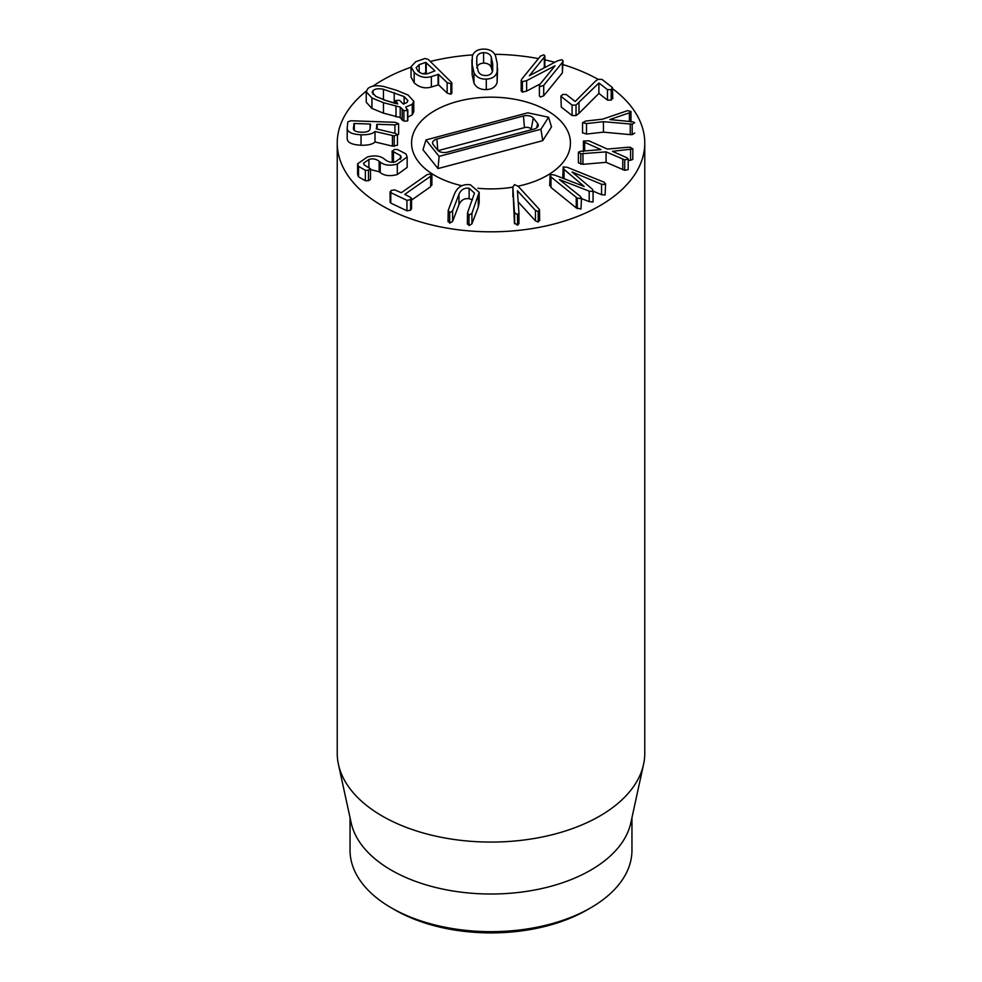 <?xml version="1.0" encoding="UTF-8"?>
<svg xmlns="http://www.w3.org/2000/svg" width="982" height="982" viewBox="0 0 982 982"><rect width="100%" height="100%" fill="white"/><g stroke="black" fill="none" stroke-linecap="round" stroke-linejoin="round"><path stroke-width="1.47" d="M612.424 87.558L611.209 89.657L607.465 89.669L598.91 82.967L576.029 105.111L572.089 105.074L561.262 96.592L562.453 94.468L566.221 94.481L575.231 101.49L595.153 81.445L598.001 79.346L601.991 79.382L612.424 87.558L612.78 98.666M612.424 98.028L611.209 100.115L607.465 100.127L607.465 89.669M607.465 100.127L598.91 93.425L598.91 82.967L598.873 93.437L578.987 113.372L578.987 102.914M578.987 113.372L576.029 115.581L572.089 115.532L561.262 107.05L560.906 95.941L561.262 107.05M630.96 111.494L629.413 112.82L609.761 119.571L632.42 121.743L634.703 122.64L632.187 124.186L603.451 121.682L586.5 123.585L582.572 122.701L585.653 121.068L602.604 119.166L627.633 110.635L630.96 111.494L630.984 122.124M630.96 121.608L630.96 111.838M634.703 133.098L632.187 134.644L632.187 124.186M632.187 134.644L630.248 134.632L630.248 124.174M630.248 134.632L603.451 132.153L603.451 121.682M603.451 132.153L586.5 134.055L586.5 123.585M586.5 134.055L582.572 132.766M582.572 122.701L582.535 132.963M583.455 141.04L588.869 140.807L607.367 149.068L628.271 147.239L630.395 147.325L632.789 148.969L612.461 151.326L626.97 157.783L628.185 159.096L624.712 159.857L606.09 151.879L580.804 153.781L578.423 152.136L580.62 151.289L600.959 149.583L584.671 142.365L583.455 141.04L583.406 151.719M583.455 151.056L583.455 141.469M632.789 158.974L632.825 148.736L632.789 159.428L630.591 160.262L630.591 149.804M630.591 160.262L628.235 160.459M628.185 169.137L628.235 158.888L628.185 169.567L624.712 170.328L606.09 162.337L606.09 151.879M606.09 162.337L582.94 164.325L582.94 153.867M582.94 164.325L578.373 162.828L578.423 152.136M584.671 150.958L584.671 142.365M567.436 167.37L604.421 182.333L605.096 184.506L601.561 184.235L572.113 171.997L592.441 189.268L593.079 191.502L589.2 191.159L559.335 179.51L580.497 196.51L581 198.548L577.256 198.155L550.988 176.956L550.165 174.501L554.388 174.98L584.192 186.457L564.036 169.358L563.214 166.903L567.436 167.37M605.096 194.976L605.612 183.769L605.096 194.976L601.561 194.706L593.558 191.367M581.479 198.61L589.2 201.617L593.079 201.973L593.079 191.502M581 209.006L581.479 197.824L581 209.006L576.25 207.926L576.25 197.456M576.25 207.926L550.988 187.427L550.165 184.972M549.65 185.696L550.165 174.501M564.036 178.687L564.036 169.358M562.723 178.184L563.214 166.903M517.526 225.222L514.408 222.877L512.886 187.12L514.507 184.616L518.177 186.298L539.474 209.485L538.21 211.547L535.46 210.43L517.428 190.766L518.938 212.996L518.938 223.638L517.526 225.222L517.526 214.763L514.408 212.419L512.874 186.715L512.886 196.817M514.408 222.877L514.408 212.419M539.474 209.485L539.658 220.643M539.474 219.943L538.21 222.006L538.21 211.547M538.21 222.006L535.46 220.889L518.177 201.887M517.575 192.865L517.575 190.754M518.938 212.996L517.526 214.763M469.126 188.249C464.363 187.66 460.975 189.661 458.975 194.24L452.616 210.921L449.707 212.664L448.222 210.369L454.58 193.687C457.661 186.789 462.927 183.818 470.353 184.763L479.155 192.3L471.912 213.376L469.003 215.119L467.518 212.824L474.502 193.123L469.126 188.249L469.126 198.708C464.363 198.119 460.975 200.119 458.975 204.71L452.616 221.392L449.707 223.135L448.222 220.827M448.05 221.674L448.222 210.369M479.155 192.3L479.155 202.758L478.271 207.153L478.271 196.695M478.271 207.153L471.912 223.847L469.003 225.578L467.518 223.282M467.346 224.129L467.518 212.824M472.477 199.825L469.126 198.708M431.245 173.839L430.668 176.232L404.793 194.362L410.844 197.578L410.611 199.727L406.929 200.316L390.775 192.632L391.069 190.434L394.69 189.882L401.319 192.705L427.195 174.575L431.245 173.839L431.896 174.661L431.896 185.119M431.245 184.297L430.668 186.69L411.544 200.095M410.844 197.578L411.544 198.45L411.544 208.921M410.844 208.037L410.611 210.197L406.929 210.786L406.929 200.316M390.775 203.09L390.775 192.632L390.1 191.76L390.1 202.218L390.775 203.09L406.929 210.786M393.451 162.46L392.248 161.883L392.248 151.412L394.224 149.546L397.293 149.424L405.983 153.929L407.162 156.948L397.305 164.092C390.001 165.995 384.293 165.332 380.206 162.079L379.162 161.294C376.057 158.912 372.632 158.298 368.901 159.465L363.487 163.233L364.113 164.816L370.509 168.867L370.509 179.325L368.495 180.737L368.495 170.267L365.365 170.303L358.54 166.351L357.595 163.834L367.403 156.973C374.547 155.095 380.181 155.77 384.306 159.01L385.337 159.796C388.553 162.214 392.014 162.828 395.758 161.613L401.257 157.501L400.496 155.561L392.113 151.019L392.248 161.085M407.162 156.948L407.162 167.406L397.305 174.55C390.001 176.465 384.293 175.79 380.206 172.537L380.206 162.079M380.206 172.537L379.162 171.752L379.162 161.294M368.901 167.75L368.901 159.465M379.162 171.752L370.509 169.579M370.386 168.487L368.495 170.267M368.495 180.737L365.365 180.774L358.54 176.809L358.54 166.351M358.54 176.809L357.595 174.305L357.595 163.834M400.496 159.268L400.496 155.561M393.451 162.079L393.451 152.001M407.002 102.472L403.381 104.104L399.502 100.348L395.844 100.446L397.722 103.92L385.852 100.471L375.91 96.432L372.104 92.406L373.074 90.504C375.308 88.699 378.77 88.294 383.459 89.301L404.118 96.58L407.923 100.63L407.002 102.472M395.906 103.576L395.844 100.446M373.074 94.37L373.074 90.504M383.459 99.612L383.459 89.301M395.525 103.491L383.459 99.759M404.118 103.957L404.118 96.58M405.689 107.063L407.567 110.549L403.909 110.647L400.214 107.087L383.483 102.705L371.933 97.967L366.237 91.768L367.808 88.638C371.012 85.765 376.413 85.066 384.011 86.551L396.581 90.319L408.095 95.045L413.79 101.269L412.256 104.325L405.689 107.063M407.505 109.358L407.567 121.007L403.909 121.105L403.909 110.647M407.505 119.829L407.567 121.007M403.909 121.105L402.178 120.025L402.178 109.567M402.178 120.025L400.214 117.558L400.214 107.087M400.214 117.558L383.483 113.163L371.933 108.437L366.237 102.226L366.237 91.768M413.79 101.269L413.79 111.727L412.256 114.784L412.256 104.325M412.256 114.784L407.812 117.128M485.943 75.565C482.002 75.54 479.425 74.129 478.209 71.33L476.724 64.395L476.798 57.373C477.436 54.526 479.707 52.942 483.61 52.647C487.453 52.684 490.006 54.096 491.245 56.895L492.731 63.855L492.657 70.839C491.982 73.699 489.748 75.283 485.943 75.565M476.798 65.094L476.798 57.373M492.412 71.625L491.245 67.353C490.006 64.554 487.453 63.143 483.61 63.118L483.61 52.647M483.61 63.118C479.707 63.4 477.436 64.984 476.798 67.844M491.245 67.353L491.245 56.895M473.975 72.631L472.182 64.554L472.33 56.367C473.606 51.801 477.24 49.382 483.254 49.1C489.183 48.977 493.259 51.138 495.48 55.593L497.273 63.707L497.125 71.858C495.824 76.424 492.215 78.842 486.299 79.125C480.272 79.247 476.16 77.087 473.975 72.631L473.975 83.102L472.182 75.013L471.876 59.963M497.579 68.261L497.125 82.316C495.824 86.882 492.215 89.313 486.299 89.583L486.299 79.125M486.299 89.583C480.272 89.706 476.16 87.545 473.975 83.102M540.395 86.563L539.4 85.532L539.953 84.317L555.063 65.769L526.634 80.634L522.387 81.666L521.184 80.475L521.872 78.977L540.542 56.048L543.868 54.832L544.863 55.864L544.31 57.079L529.31 75.749L557.678 60.761L561.876 59.718L563.067 60.921L562.379 62.418L543.721 85.336L540.395 86.563M563.067 60.921L562.379 72.877L543.721 95.806L540.395 97.022L539.4 95.991L539.4 85.532M540.284 83.9L526.634 91.105L526.634 80.634M526.634 91.105L522.387 92.136L521.184 90.933L521.184 80.475M544.863 55.864L544.863 66.334L543.893 68.053M428.324 73.466C424.47 74.644 421.033 73.834 417.988 71.048L416.123 67.721L419.154 64.652L425.746 62.369L434.928 70.876L428.324 73.466M419.154 72.03L419.154 64.652M427.084 73.797L425.746 72.828L423.009 73.785M450.885 83.765L447.154 82.648L438.549 74.362L431.368 76.559C425.01 78.4 419.289 77.013 414.183 72.373L411.041 66.678L415.865 61.645L424.961 58.49L428.213 59.374L451.843 82.734L450.885 83.765L450.885 94.223L447.154 93.106L438.549 84.833L431.368 87.017L431.368 76.559M431.368 87.017C425.01 88.871 419.289 87.472 414.183 82.832L414.183 72.373M414.183 82.832L411.041 77.136L411.041 66.678M451.843 82.734L451.843 93.204L450.885 94.223M370.091 128.838C369.686 131.22 366.752 132.349 361.315 132.214C355.938 131.969 353.287 130.655 353.348 128.261L354.293 123.486L370.153 124.039L370.091 128.838M370.153 128.261L370.582 124.223M394.911 124.898L377.186 124.284L376.266 128.863L395.488 133.429L397.452 134.767L394.199 135.909L375.014 131.502C372.681 133.847 368.029 134.939 361.045 134.78C351.838 134.288 347.223 132.03 347.198 128.016L347.849 121.817L350.942 120.761L395.181 122.308L398.606 123.757L394.911 124.898L394.911 133.294M397.452 145.115L397.452 134.706L397.452 145.238L392.456 146.134L392.456 135.676M392.456 146.134L375.014 141.96L375.014 131.502M375.014 141.96C372.681 144.305 368.029 145.397 361.045 145.238L361.045 134.78M361.045 145.238C351.838 144.747 347.223 142.5 347.198 138.474L347.198 128.016M398.606 134.055L398.606 123.671L398.606 134.215L397.452 135.123M612.78 88.846A153.769 88.773 180 0 1 644.769 143.041A153.769 88.773 180 0 1 549.846 225.062A153.769 88.773 180 0 1 382.268 205.815A153.769 88.773 180 0 1 337.231 143.041A153.769 88.773 180 0 1 366.298 91.093M372.902 86.183A153.769 88.773 180 0 1 411.041 67.206M430.386 61.449A153.769 88.773 180 0 1 472.858 54.882M494.744 54.292A153.769 88.773 180 0 1 538.467 58.601M544.863 59.89A153.769 88.773 180 0 1 554.818 62.271M563.067 64.616A153.769 88.773 180 0 1 598.075 79.321M547.17 110.61A79.444 45.872 180 0 1 570.444 143.041A79.444 45.872 180 0 1 518.054 186.163A79.444 45.872 180 0 0 570.444 143.041A79.444 45.872 180 0 0 457.698 101.391A79.444 45.872 180 0 0 411.556 143.041A79.444 45.872 180 0 1 460.595 100.667A79.444 45.872 180 0 1 547.17 110.61M512.874 187.132A79.444 45.872 180 0 1 477.866 188.274A79.444 45.872 180 0 0 512.874 187.132M461.994 185.745A79.444 45.872 180 0 1 411.556 143.041A79.444 45.872 180 0 0 461.994 185.745M394.96 909.933L391.327 907.834L394.96 909.933A135.823 78.413 0 0 0 587.04 909.933L590.673 907.834A140.954 81.371 180 0 1 391.327 907.834L391.327 907.834A140.954 81.371 180 0 1 350.046 850.302L350.046 817.724M631.954 817.724L631.954 850.302A140.954 81.371 180 0 1 590.673 907.834M643.566 764.364L630.849 822.781A140.954 81.371 180 0 1 491 894.013A140.954 81.371 180 0 1 351.151 822.781L338.434 764.364A153.769 88.773 0 0 0 382.268 816.067A153.769 88.773 0 0 0 540.849 837.278A153.769 88.773 0 0 0 643.566 764.364A153.769 88.773 0 0 0 644.769 753.292L644.769 143.041M337.231 143.041L337.231 753.292A153.769 88.773 0 0 0 338.434 764.364M436.892 139.039L523.48 115.962A7.39 4.259 180 0 1 533.287 118.049L537.584 123.425A7.39 4.259 180 0 1 538.21 125.745A7.39 4.259 180 0 1 533.975 129.084L447.387 152.161A7.39 4.259 180 0 1 437.579 150.074L433.283 144.698A7.39 4.259 180 0 1 432.657 143.446A7.39 4.259 180 0 1 436.892 139.039L437.812 150.344M531.728 129.673L531.237 129.059A5.131 2.958 0 0 0 524.437 127.611L438.107 150.627M425.979 139.935L527.788 112.807L548.594 117.226L540.935 129.243L439.126 156.371L425.979 139.935L422.984 149.767L438.021 168.573L439.126 156.371M540.935 129.243L542.727 140.659L551.491 126.911L548.594 117.226M542.727 140.659L438.021 168.573M611.209 100.115L611.209 89.657M576.029 115.581L576.029 105.111M572.089 115.532L572.089 105.074M629.413 121.473L629.413 112.82M624.712 170.328L624.712 159.857M622.772 169.8L622.772 159.33M580.804 164.24L580.804 153.781M601.561 194.706L601.561 184.235M589.2 201.617L589.2 191.159M577.256 208.614L577.256 198.155M550.988 187.427L550.988 176.956M514.642 223.81L514.642 213.34M535.46 220.889L535.46 210.43M518.938 223.454L518.938 213.34M458.975 204.71L458.975 194.24M452.616 221.392L452.616 210.921M449.707 223.135L449.707 212.664M471.912 223.847L471.912 213.376M469.003 225.578L469.003 215.119M430.668 186.69L430.668 176.232M410.611 210.197L410.611 199.727M397.305 174.55L397.305 164.092M365.365 180.774L365.365 170.303M394.212 103.024L394.212 92.566M396.004 116.932L396.004 106.461M383.483 113.163L383.483 102.705M371.933 108.437L371.933 97.967M492.731 70.544L492.731 63.855M472.182 75.013L472.182 64.554M497.125 82.316L497.125 71.858M522.387 92.136L522.387 81.666M544.31 67.537L544.31 57.079M562.379 72.877L562.379 62.418M543.721 95.806L543.721 85.336M425.746 72.828L425.746 62.369M426.225 72.963L426.225 62.504M447.154 93.106L447.154 82.648M438.549 84.833L438.549 74.362M438.07 84.698L438.07 74.239M353.827 129.919L353.827 123.634M354.293 130.397L354.293 123.486M377.186 129.072L377.186 124.284M376.732 128.973L376.732 124.432M394.199 146.367L394.199 135.909M524.437 127.611L523.48 115.962M531.237 129.059L533.287 118.049M536.773 127.783L537.584 123.425M395.586 103.503L395.586 100.95M407.812 110.045L407.812 120.504"/></g></svg>

